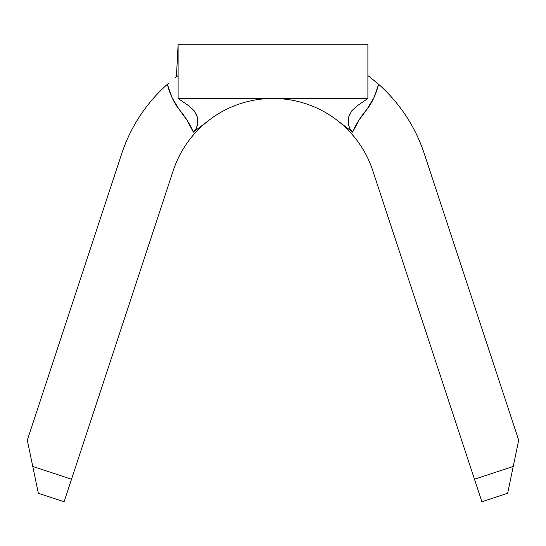 <?xml version="1.0" encoding="UTF-8"?>
<svg xmlns="http://www.w3.org/2000/svg" width="546" height="546" viewBox="0 0 546 546"><rect width="100%" height="100%" fill="white"/><g stroke="black" fill="none" stroke-linecap="round" stroke-linejoin="round"><path stroke-width="0.82" d="M424.276 153.672C419.867 140.295 413.793 127.723 406.053 115.964C398.314 104.197 389.168 93.646 378.631 84.309A159.282 159.282 0 0 1 424.276 153.672L518.7 440.185L507.65 493.27L481.9 501.754L372.782 170.645A105.057 105.057 0 0 0 336.705 119.99A105.057 105.057 0 0 1 372.782 170.645L474.474 479.224L513.233 466.455L518.7 440.185L424.276 153.672C419.867 140.295 413.793 127.723 406.053 115.964M139.947 115.964C132.207 127.723 126.133 140.295 121.724 153.672L27.3 440.185L32.767 466.455L71.526 479.224L173.219 170.645C176.542 160.572 181.272 151.222 187.421 142.588C193.571 133.947 200.867 126.413 209.295 119.99L193.352 132.146L186.964 120.1L178.999 109.261L172.058 97.645L167.369 84.309C156.832 93.646 147.686 104.197 139.947 115.964C132.207 127.723 126.133 140.295 121.724 153.672A159.282 159.282 0 0 1 167.369 84.309L168.393 83.415M34.903 476.713L38.35 493.27L64.1 501.754L38.35 493.27L32.767 466.455L71.526 479.224L64.1 501.754L173.219 170.645A105.057 105.057 0 0 1 209.295 119.99L193.352 132.146C195.27 130.719 196.676 128.085 197.577 124.229L196.232 128.412L193.352 132.146C190.028 124.297 185.244 116.667 178.999 109.261C173.751 102.402 169.874 94.083 167.369 84.309M336.705 119.99L352.648 132.146C355.965 124.283 360.749 116.66 367.001 109.261C371.915 103.098 375.791 94.786 378.631 84.309L370.052 77.225L378.631 84.309L373.942 97.645L367.001 109.261L359.036 120.1L352.648 132.146L336.705 119.99C345.133 126.413 352.429 133.947 358.579 142.588C364.728 151.222 369.458 160.572 372.782 170.645A105.057 105.057 0 0 0 173.219 170.645M32.767 466.455L27.3 440.185L121.724 153.672M349.119 115.704L351.904 110.674L356.879 106.061L367.888 98.471L178.112 98.471L178.112 44.246L367.888 44.246L367.888 98.471L178.112 98.471L189.121 106.061L194.083 110.661L196.826 115.547M197.174 116.626L197.577 124.229L197.174 116.626L194.083 110.661L189.121 106.061L178.112 98.471L178.112 44.246L176.413 76.87L178.112 44.246L367.888 44.246L367.888 98.471L356.886 106.061L351.904 110.674L348.812 116.673L348.43 124.263L348.812 116.667M352.648 132.146L349.774 128.433L348.43 124.263C349.331 128.098 350.737 130.726 352.648 132.146M369.587 76.87L369.56 76.372M178.999 109.261L174.44 102.32M175.71 77.416L178.112 75.594M370.052 77.225L367.888 75.594M513.233 466.455L474.474 479.224L481.9 501.754L507.65 493.27L511.097 476.713M195.7 113.083L195.877 113.425"/></g></svg>
